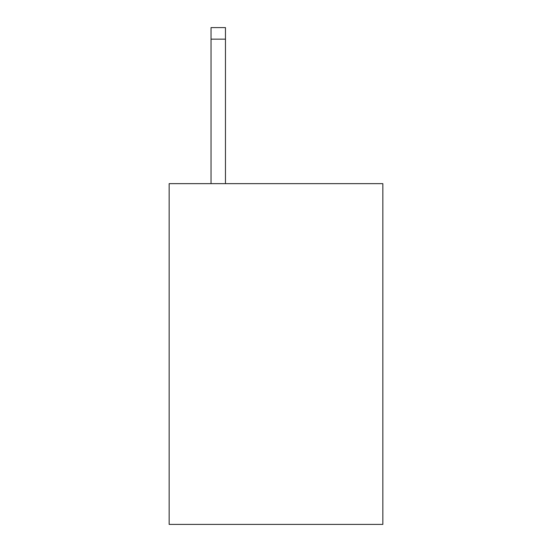 <?xml version="1.0" encoding="UTF-8"?>
<svg xmlns="http://www.w3.org/2000/svg" width="552" height="552" viewBox="0 0 552 552"><rect width="100%" height="100%" fill="white"/><g stroke="black" fill="none" stroke-linecap="round" stroke-linejoin="round"><path stroke-width="0.83" d="M382.846 183.65L382.846 524.4L169.153 524.4L169.153 183.65L382.846 183.65M225.464 183.65L225.464 39.151L211.03 39.151L211.03 27.6L225.464 27.6L225.464 39.151M211.03 183.65L211.03 39.151"/></g></svg>
